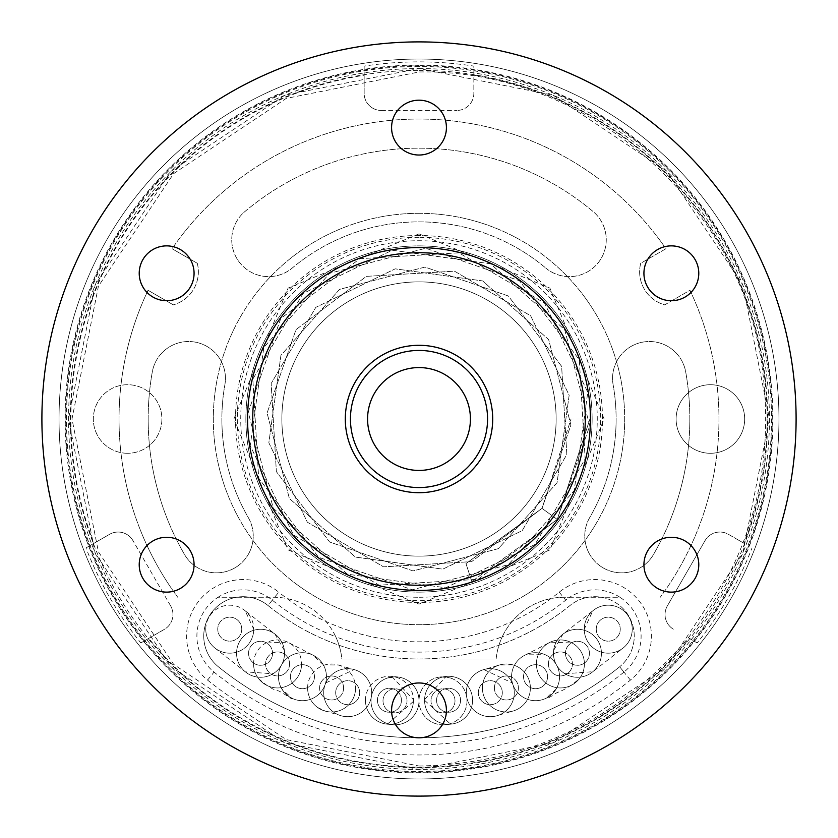 <?xml version="1.0" encoding="UTF-8"?>
<svg xmlns="http://www.w3.org/2000/svg" width="838" height="838" viewBox="0 0 838 838"><rect width="100%" height="100%" fill="white"/><g stroke="black" fill="none" stroke-linecap="round" stroke-linejoin="round"><path stroke-width="0.63" stroke-dasharray="4.19 3.14" d="M127.606 453.285A34.285 34.285 0 0 1 93.322 419A34.285 34.285 0 0 1 127.606 384.715A34.285 34.285 0 0 1 161.891 419A34.285 34.285 0 0 1 127.606 453.285A34.285 34.285 0 0 0 161.891 419A34.285 34.285 0 0 0 127.606 384.715A34.285 34.285 0 0 0 93.322 419A34.285 34.285 0 0 0 127.606 453.285M419 41.9A377.1 377.1 0 0 1 796.1 419A377.1 377.1 0 0 1 419 796.1A377.1 377.1 0 0 1 41.9 419A377.1 377.1 0 0 1 419 41.9M419 247.587A171.413 171.413 0 0 0 247.587 419A171.413 171.413 0 0 0 419 590.413A171.413 171.413 0 0 0 590.413 419A171.413 171.413 0 0 0 419 247.587A171.413 171.413 0 0 0 247.587 419A171.413 171.413 0 0 0 419 590.413A171.413 171.413 0 0 0 590.413 419A171.413 171.413 0 0 0 419 247.587A171.413 171.413 0 0 1 590.413 419A171.413 171.413 0 0 1 419 590.413A171.413 171.413 0 0 0 590.413 419A171.413 171.413 0 0 0 419 247.587A171.413 171.413 0 0 0 247.587 419A171.413 171.413 0 0 0 419 590.413A171.413 171.413 0 0 0 590.413 419A171.413 171.413 0 0 0 419 247.587A171.413 171.413 0 0 1 590.413 419A171.413 171.413 0 0 1 419 590.413A171.413 171.413 0 0 0 590.413 419A171.413 171.413 0 0 0 419 247.587A171.413 171.413 0 0 0 247.587 419A171.413 171.413 0 0 0 419 590.413A171.413 171.413 0 0 1 247.587 419A171.413 171.413 0 0 0 419 590.413A171.413 171.413 0 0 1 247.587 419A171.413 171.413 0 0 1 419 247.587A171.413 171.413 0 0 0 247.587 419A171.413 171.413 0 0 1 419 247.587M710.394 384.715A34.285 34.285 0 0 1 744.678 419A34.285 34.285 0 0 1 710.394 453.285A34.285 34.285 0 0 1 676.109 419A34.285 34.285 0 0 1 710.394 384.715A34.285 34.285 0 0 1 744.678 419A34.285 34.285 0 0 1 710.394 453.285A34.285 34.285 0 0 1 676.109 419A34.285 34.285 0 0 1 710.394 384.715M391.576 127.606A27.424 27.424 0 0 0 419 155.03A27.424 27.424 0 0 0 446.424 127.606A27.424 27.424 0 0 0 419 100.183A27.424 27.424 0 0 0 391.576 127.606M657.641 249.546A27.424 27.424 0 0 0 647.606 287.015A27.424 27.424 0 0 0 685.065 297.05A27.424 27.424 0 0 0 695.111 259.591A27.424 27.424 0 0 0 657.641 249.546M685.065 540.95A27.424 27.424 0 0 0 647.606 550.985A27.424 27.424 0 0 0 657.641 588.454A27.424 27.424 0 0 0 695.111 578.409A27.424 27.424 0 0 0 685.065 540.95M446.424 710.394A27.424 27.424 0 0 0 419 682.97A27.424 27.424 0 0 0 391.576 710.394A27.424 27.424 0 0 0 419 737.817A27.424 27.424 0 0 0 446.424 710.394M180.359 588.454A27.424 27.424 0 0 0 190.394 550.985A27.424 27.424 0 0 0 152.935 540.95A27.424 27.424 0 0 0 142.889 578.409A27.424 27.424 0 0 0 180.359 588.454M152.935 297.05A27.424 27.424 0 0 0 190.394 287.015A27.424 27.424 0 0 0 180.359 249.546A27.424 27.424 0 0 0 142.889 259.591A27.424 27.424 0 0 0 152.935 297.05M419 350.441A68.559 68.559 0 0 1 487.559 419A68.559 68.559 0 0 1 419 487.559A68.559 68.559 0 0 1 350.441 419A68.559 68.559 0 0 1 419 350.441A68.559 68.559 0 0 1 487.559 419A68.559 68.559 0 0 1 419 487.559A68.559 68.559 0 0 1 350.441 419A68.559 68.559 0 0 1 419 350.441A68.559 68.559 0 0 0 350.441 419A68.559 68.559 0 0 0 419 487.559A68.559 68.559 0 0 0 487.559 419A68.559 68.559 0 0 0 419 350.441A68.559 68.559 0 0 1 487.559 419A68.559 68.559 0 0 1 419 487.559A68.559 68.559 0 0 1 350.441 419A68.559 68.559 0 0 1 419 350.441A68.559 68.559 0 0 1 487.559 419A68.559 68.559 0 0 1 419 487.559A68.559 68.559 0 0 1 350.441 419A68.559 68.559 0 0 1 419 350.441A68.559 68.559 0 0 0 350.441 419A68.559 68.559 0 0 0 419 487.559A68.559 68.559 0 0 0 487.559 419A68.559 68.559 0 0 0 419 350.441M419 281.872A137.128 137.128 0 0 0 281.872 419A137.128 137.128 0 0 0 419 556.128A137.128 137.128 0 0 1 281.872 419A137.128 137.128 0 0 1 419 281.872A137.128 137.128 0 0 1 556.128 419A137.128 137.128 0 0 1 419 556.128A137.128 137.128 0 0 1 281.872 419A137.128 137.128 0 0 1 419 281.872A137.128 137.128 0 0 1 556.128 419A137.128 137.128 0 0 1 419 556.128A137.128 137.128 0 0 1 281.872 419A137.128 137.128 0 0 1 419 281.872A137.128 137.128 0 0 1 556.128 419A137.128 137.128 0 0 1 419 556.128A137.128 137.128 0 0 0 556.128 419A137.128 137.128 0 0 0 419 281.872M585.27 419A166.27 166.27 0 0 0 419 252.73A166.27 166.27 0 0 0 252.73 419A166.27 166.27 0 0 0 419 585.27A166.27 166.27 0 0 0 585.27 419A166.27 166.27 0 0 0 419 252.73A166.27 166.27 0 0 0 252.73 419A166.27 166.27 0 0 0 419 585.27A166.27 166.27 0 0 0 585.27 419M492.702 419A73.702 73.702 0 0 0 419 345.298A73.702 73.702 0 0 0 345.298 419A73.702 73.702 0 0 0 419 492.702A73.702 73.702 0 0 0 492.702 419A73.702 73.702 0 0 0 419 345.298A73.702 73.702 0 0 0 345.298 419A73.702 73.702 0 0 0 419 492.702A73.702 73.702 0 0 0 492.702 419A73.702 73.702 0 0 0 419 345.298A73.702 73.702 0 0 0 345.298 419A73.702 73.702 0 0 0 419 492.702A73.702 73.702 0 0 0 492.702 419M630.427 680.089L619.638 666.765A39.428 39.428 0 0 0 625.473 611.321A39.428 39.428 0 0 0 570.018 605.497A239.972 239.972 0 0 1 267.982 605.497A39.428 39.428 0 0 0 212.527 611.321A39.428 39.428 0 0 0 218.362 666.765A318.817 318.817 0 0 0 619.638 666.765A318.817 318.817 0 0 1 218.362 666.765A39.428 39.428 0 0 1 212.527 611.321A39.428 39.428 0 0 1 267.982 605.497A239.972 239.972 0 0 0 570.018 605.497A39.428 39.428 0 0 1 625.473 611.321A39.428 39.428 0 0 1 619.638 666.765A318.817 318.817 0 0 1 218.362 666.765A39.428 39.428 0 0 1 212.527 611.321A39.428 39.428 0 0 1 267.982 605.497L278.771 592.173A56.565 56.565 0 0 0 199.214 600.532A56.565 56.565 0 0 0 207.573 680.089A335.965 335.965 0 0 0 630.427 680.089A56.565 56.565 0 0 0 638.786 600.532A56.565 56.565 0 0 0 559.229 592.173A222.835 222.835 0 0 1 278.771 592.173M744.134 543.38L728.473 534.34A17.137 17.137 0 0 0 705.051 540.615A17.137 17.137 0 0 1 728.473 534.34L744.134 543.38A348.116 348.116 0 0 0 473.847 75.231L473.847 93.322A17.137 17.137 0 0 1 456.71 110.459A17.137 17.137 0 0 0 473.847 93.322L473.847 66.118A357.114 357.114 0 0 0 364.153 66.118L364.153 75.231A348.116 348.116 0 0 0 93.866 543.38L109.527 534.34A17.137 17.137 0 0 1 132.949 540.615A17.137 17.137 0 0 0 109.527 534.34L85.979 547.937A357.114 357.114 0 0 0 140.826 642.945L148.714 638.388A348.116 348.116 0 0 0 689.286 638.388L697.174 642.945A357.114 357.114 0 0 0 752.021 547.937M705.051 540.615L667.341 605.926A17.137 17.137 0 0 0 673.616 629.338A17.137 17.137 0 0 1 667.341 605.926L705.051 540.615M697.174 642.945L689.286 638.388M148.714 638.388L164.384 629.338A17.137 17.137 0 0 0 170.659 605.926A17.137 17.137 0 0 1 164.384 629.338L140.826 642.945M170.659 605.926L132.949 540.615L170.659 605.926M364.153 75.231L364.153 93.322A17.137 17.137 0 0 0 381.29 110.459A17.137 17.137 0 0 1 364.153 93.322L364.153 66.118M381.29 110.459L456.71 110.459L381.29 110.459M689.946 290.283A299.962 299.962 0 0 1 660.25 597.264A299.962 299.962 0 0 0 689.946 290.283L664.712 304.854A34.285 34.285 0 0 1 640.714 263.289L665.948 248.718A299.962 299.962 0 0 0 172.052 248.718A299.962 299.962 0 0 1 665.948 248.718L640.714 263.289A34.285 34.285 0 0 0 664.712 304.854L689.946 290.283M197.286 263.289L172.052 248.718L197.286 263.289A34.285 34.285 0 0 1 173.288 304.854A34.285 34.285 0 0 0 197.286 263.289M148.054 290.283L173.288 304.854L148.054 290.283A299.962 299.962 0 0 0 177.75 597.264A299.962 299.962 0 0 1 148.054 290.283M623.954 672.097A325.678 325.678 0 0 1 214.046 672.097A46.279 46.279 0 0 1 218.048 597.264L268.296 597.264A46.279 46.279 0 0 1 272.298 600.165A233.121 233.121 0 0 0 335.734 636.733A68.559 68.559 0 0 0 273.649 597.264L218.048 597.264A46.279 46.279 0 0 1 268.296 597.264L273.649 597.264A68.559 68.559 0 0 1 341.862 658.972L496.138 658.972A68.559 68.559 0 0 1 564.351 597.264L569.704 597.264A46.279 46.279 0 0 1 619.952 597.264L564.351 597.264A68.559 68.559 0 0 0 502.266 636.733A233.121 233.121 0 0 1 335.734 636.733A68.559 68.559 0 0 1 341.862 658.972L496.138 658.972A68.559 68.559 0 0 1 502.266 636.733A233.121 233.121 0 0 0 565.702 600.165A46.279 46.279 0 0 1 569.704 597.264L619.952 597.264A46.279 46.279 0 0 1 623.954 672.097L619.638 666.765M419 59.037A359.963 359.963 0 0 1 778.963 419A359.963 359.963 0 0 1 419 778.963A359.963 359.963 0 0 1 59.037 419A359.963 359.963 0 0 1 419 59.037A359.963 359.963 0 0 1 778.963 419A359.963 359.963 0 0 1 419 778.963A359.963 359.963 0 0 1 59.037 419A359.963 359.963 0 0 1 419 59.037A359.963 359.963 0 0 1 778.963 419A359.963 359.963 0 0 1 419 778.963A359.963 359.963 0 0 1 59.037 419A359.963 359.963 0 0 1 419 59.037A359.963 359.963 0 0 1 778.963 419A359.963 359.963 0 0 1 419 778.963A359.963 359.963 0 0 1 59.037 419A359.963 359.963 0 0 1 419 59.037A359.963 359.963 0 0 1 778.963 419A359.963 359.963 0 0 1 419 778.963A359.963 359.963 0 0 1 59.037 419A359.963 359.963 0 0 1 419 59.037M473.847 75.231L473.847 66.118M93.866 543.38L85.979 547.937M419 65.72A353.28 353.28 0 0 0 65.72 419A353.28 353.28 0 0 0 419 772.28A353.28 353.28 0 0 0 772.28 419A353.28 353.28 0 0 0 419 65.72M419 213.313A205.687 205.687 0 0 0 213.313 419A205.687 205.687 0 0 0 419 624.687A205.687 205.687 0 0 0 624.687 419A205.687 205.687 0 0 0 419 213.313A205.687 205.687 0 0 0 213.313 419A205.687 205.687 0 0 0 419 624.687A205.687 205.687 0 0 0 624.687 419A205.687 205.687 0 0 0 419 213.313M419 597.264A178.264 178.264 0 0 0 597.264 419A178.264 178.264 0 0 0 419 240.736A178.264 178.264 0 0 0 240.736 419A178.264 178.264 0 0 0 419 597.264M245.88 419A173.12 173.12 0 0 0 419 592.12A173.12 173.12 0 0 0 592.12 419A173.12 173.12 0 0 0 419 245.88A173.12 173.12 0 0 0 245.88 419A173.12 173.12 0 0 0 419 592.12A173.12 173.12 0 0 0 592.12 419A173.12 173.12 0 0 0 419 245.88A173.12 173.12 0 0 0 245.88 419M224.877 384.768A36.851 36.851 0 0 0 194.982 342.082A36.851 36.851 0 0 0 152.286 371.967A270.831 270.831 0 0 0 184.454 554.41A36.851 36.851 0 0 0 234.797 567.902A36.851 36.851 0 0 0 248.289 517.559A197.119 197.119 0 0 1 224.877 384.768A197.119 197.119 0 0 0 248.289 517.559A36.851 36.851 0 0 1 234.797 567.902A36.851 36.851 0 0 1 184.454 554.41A270.831 270.831 0 0 1 152.286 371.967A36.851 36.851 0 0 1 194.982 342.082A36.851 36.851 0 0 1 224.877 384.768M613.123 384.768A36.851 36.851 0 0 1 643.018 342.082A36.851 36.851 0 0 1 685.714 371.967A270.831 270.831 0 0 1 653.546 554.41A36.851 36.851 0 0 1 603.203 567.902A36.851 36.851 0 0 1 589.711 517.559A197.119 197.119 0 0 0 613.123 384.768A197.119 197.119 0 0 1 589.711 517.559A36.851 36.851 0 0 0 603.203 567.902A36.851 36.851 0 0 0 653.546 554.41A270.831 270.831 0 0 0 685.714 371.967A36.851 36.851 0 0 0 643.018 342.082A36.851 36.851 0 0 0 613.123 384.768M545.706 267.992A36.851 36.851 0 0 0 597.63 263.457A36.851 36.851 0 0 0 593.084 211.532A270.831 270.831 0 0 0 244.916 211.532A36.851 36.851 0 0 0 240.37 263.457A36.851 36.851 0 0 0 292.294 267.992A197.119 197.119 0 0 1 545.706 267.992A197.119 197.119 0 0 0 292.294 267.992A36.851 36.851 0 0 1 240.37 263.457A36.851 36.851 0 0 1 244.916 211.532A270.831 270.831 0 0 1 593.084 211.532A36.851 36.851 0 0 1 597.63 263.457A36.851 36.851 0 0 1 545.706 267.992M59.037 419A359.963 359.963 0 0 1 419 59.037A359.963 359.963 0 0 1 778.963 419A359.963 359.963 0 0 1 419 778.963A359.963 359.963 0 0 1 59.037 419M248.561 653.273A11.994 11.994 0 0 1 260.555 641.28A11.994 11.994 0 0 1 272.549 653.273A11.994 11.994 0 0 1 260.555 665.278A11.994 11.994 0 0 1 248.561 653.273A11.994 11.994 0 0 1 260.555 641.28A11.994 11.994 0 0 1 272.549 653.273A11.994 11.994 0 0 1 260.555 665.278A11.994 11.994 0 0 1 248.561 653.273M284.553 653.273A23.998 23.998 0 0 0 260.555 629.275A23.998 23.998 0 0 0 236.557 653.273A23.998 23.998 0 0 0 260.555 677.272A23.998 23.998 0 0 0 275.419 634.439A23.998 23.998 0 0 0 236.557 653.273A23.998 23.998 0 0 0 271.02 674.873A23.998 23.998 0 0 0 275.419 634.439A23.998 23.998 0 0 0 236.557 653.273M205.76 629.181A23.998 23.998 0 0 1 229.748 605.183A23.998 23.998 0 0 1 253.746 629.181A23.998 23.998 0 0 0 229.748 605.183A23.998 23.998 0 0 0 205.76 629.181A23.998 23.998 0 0 0 229.748 653.179A23.998 23.998 0 0 0 253.746 629.181A23.998 23.998 0 0 1 214.884 648.015A23.998 23.998 0 0 1 205.76 629.181A23.998 23.998 0 0 0 214.884 648.015L245.366 671.846L272.999 673.762M241.753 629.181A11.994 11.994 0 0 0 229.748 617.177A11.994 11.994 0 0 0 217.754 629.181A11.994 11.994 0 0 0 229.748 641.175A11.994 11.994 0 0 0 241.753 629.181A11.994 11.994 0 0 0 229.748 617.177A11.994 11.994 0 0 0 217.754 629.181A11.994 11.994 0 0 0 229.748 641.175A11.994 11.994 0 0 0 241.753 629.181M290.451 676.695A11.994 11.994 0 0 1 302.445 664.691A11.994 11.994 0 0 1 314.449 676.695A11.994 11.994 0 0 1 302.445 688.689A11.994 11.994 0 0 1 290.451 676.695A11.994 11.994 0 0 1 302.445 664.691A11.994 11.994 0 0 1 314.449 676.695A11.994 11.994 0 0 1 302.445 688.689A11.994 11.994 0 0 1 290.451 676.695M326.443 676.695A23.998 23.998 0 0 0 302.445 652.697A23.998 23.998 0 0 0 278.457 676.695A23.998 23.998 0 0 0 302.445 700.694A23.998 23.998 0 0 0 313.454 655.368A23.998 23.998 0 0 0 278.457 676.695A23.998 23.998 0 0 0 291.446 698.023A23.998 23.998 0 0 0 326.443 676.695A23.998 23.998 0 0 0 313.454 655.368A23.998 23.998 0 0 0 278.457 676.695M253.589 663.937A23.998 23.998 0 0 1 288.597 642.61A23.998 23.998 0 0 1 301.586 663.937A23.998 23.998 0 0 0 277.588 639.939A23.998 23.998 0 0 0 253.589 663.937A23.998 23.998 0 0 0 277.588 687.935A23.998 23.998 0 0 0 301.586 663.937A23.998 23.998 0 0 1 266.578 685.264A23.998 23.998 0 0 1 253.589 663.937A23.998 23.998 0 0 0 266.578 685.264A23.998 23.998 0 0 0 301.586 663.937M289.581 663.937A11.994 11.994 0 0 0 277.588 651.933A11.994 11.994 0 0 0 265.594 663.937A11.994 11.994 0 0 0 277.588 675.931A11.994 11.994 0 0 0 289.581 663.937A11.994 11.994 0 0 0 277.588 651.933A11.994 11.994 0 0 0 265.594 663.937A11.994 11.994 0 0 0 277.588 675.931A11.994 11.994 0 0 0 289.581 663.937M335.703 692.691A11.994 11.994 0 0 1 347.697 680.686A11.994 11.994 0 0 1 359.701 692.691A11.994 11.994 0 0 1 347.697 704.685A11.994 11.994 0 0 1 335.703 692.691A11.994 11.994 0 0 1 347.697 680.686A11.994 11.994 0 0 1 359.701 692.691A11.994 11.994 0 0 1 347.697 704.685A11.994 11.994 0 0 1 335.703 692.691M371.695 692.691A23.998 23.998 0 0 0 347.697 668.693A23.998 23.998 0 0 0 323.698 692.691A23.998 23.998 0 0 0 347.697 716.689A23.998 23.998 0 0 0 354.359 669.635A23.998 23.998 0 0 0 323.698 692.691A23.998 23.998 0 0 0 341.035 715.746A23.998 23.998 0 0 0 371.695 692.691A23.998 23.998 0 0 0 354.359 669.635A23.998 23.998 0 0 0 323.698 692.691M307.609 687.988A23.998 23.998 0 0 1 338.269 664.932A23.998 23.998 0 0 1 355.595 687.988A23.998 23.998 0 0 0 331.607 663.989A23.998 23.998 0 0 0 307.609 687.988A23.998 23.998 0 0 0 331.607 711.975A23.998 23.998 0 0 0 355.595 687.988A23.998 23.998 0 0 1 324.935 711.033A23.998 23.998 0 0 1 307.609 687.988A23.998 23.998 0 0 0 324.935 711.033A23.998 23.998 0 0 0 355.595 687.988M343.601 687.988A11.994 11.994 0 0 0 331.607 675.983A11.994 11.994 0 0 0 319.603 687.988A11.994 11.994 0 0 0 331.607 699.981A11.994 11.994 0 0 0 343.601 687.988A11.994 11.994 0 0 0 331.607 675.983A11.994 11.994 0 0 0 319.603 687.988A11.994 11.994 0 0 0 331.607 699.981A11.994 11.994 0 0 0 343.601 687.988M419 700.809A23.998 23.998 0 0 0 395.002 676.811A23.998 23.998 0 0 0 371.004 700.809A23.998 23.998 0 0 0 395.002 724.807A23.998 23.998 0 0 0 419 700.809A23.998 23.998 0 0 0 397.191 676.905A23.998 23.998 0 0 0 371.004 700.809A23.998 23.998 0 0 0 392.813 724.702A23.998 23.998 0 0 0 419 700.809A23.998 23.998 0 0 0 445.188 724.702A23.998 23.998 0 0 0 466.996 700.809A23.998 23.998 0 0 0 440.809 676.905A23.998 23.998 0 0 0 419 700.809A23.998 23.998 0 0 1 442.998 676.811A23.998 23.998 0 0 1 466.996 700.809A23.998 23.998 0 0 1 442.998 724.807A23.998 23.998 0 0 1 419 700.809A23.998 23.998 0 0 0 397.191 676.905A23.998 23.998 0 0 0 371.004 700.809M383.008 700.809A11.994 11.994 0 0 1 395.002 688.805A11.994 11.994 0 0 1 407.006 700.809A11.994 11.994 0 0 1 395.002 712.803A11.994 11.994 0 0 1 383.008 700.809A11.994 11.994 0 0 1 395.002 688.805A11.994 11.994 0 0 1 407.006 700.809A11.994 11.994 0 0 1 395.002 712.803A11.994 11.994 0 0 1 383.008 700.809M365.441 700.275A23.998 23.998 0 0 1 391.629 676.381A23.998 23.998 0 0 1 413.438 700.275A23.998 23.998 0 0 0 389.44 676.276A23.998 23.998 0 0 0 365.441 700.275A23.998 23.998 0 0 0 389.44 724.273A23.998 23.998 0 0 0 413.438 700.275A23.998 23.998 0 0 1 387.25 724.168A23.998 23.998 0 0 1 365.441 700.275A23.998 23.998 0 0 0 387.25 724.168A23.998 23.998 0 0 0 413.438 700.275M401.433 700.275A11.994 11.994 0 0 0 389.44 688.281A11.994 11.994 0 0 0 377.435 700.275A11.994 11.994 0 0 0 389.44 712.279A11.994 11.994 0 0 0 401.433 700.275A11.994 11.994 0 0 0 389.44 688.281A11.994 11.994 0 0 0 377.435 700.275A11.994 11.994 0 0 0 389.44 712.279A11.994 11.994 0 0 0 401.433 700.275M548.419 663.937A11.994 11.994 0 0 1 560.413 651.933A11.994 11.994 0 0 1 572.406 663.937A11.994 11.994 0 0 1 560.413 675.931A11.994 11.994 0 0 1 548.419 663.937A11.994 11.994 0 0 1 560.413 651.933A11.994 11.994 0 0 1 572.406 663.937A11.994 11.994 0 0 1 560.413 675.931A11.994 11.994 0 0 1 548.419 663.937M536.414 663.937A23.998 23.998 0 0 1 560.413 639.939A23.998 23.998 0 0 1 584.411 663.937A23.998 23.998 0 0 1 560.413 687.935A23.998 23.998 0 0 1 549.403 642.61A23.998 23.998 0 0 1 584.411 663.937A23.998 23.998 0 0 1 571.422 685.264A23.998 23.998 0 0 1 536.414 663.937A23.998 23.998 0 0 1 549.403 642.61A23.998 23.998 0 0 1 584.411 663.937M559.543 676.695A23.998 23.998 0 0 0 524.546 655.368A23.998 23.998 0 0 0 511.557 676.695A23.998 23.998 0 0 0 546.554 698.023A23.998 23.998 0 0 0 559.543 676.695A23.998 23.998 0 0 1 535.555 700.694A23.998 23.998 0 0 1 511.557 676.695A23.998 23.998 0 0 1 535.555 652.697A23.998 23.998 0 0 1 559.543 676.695M547.549 676.695A11.994 11.994 0 0 0 535.555 664.691A11.994 11.994 0 0 0 523.551 676.695A11.994 11.994 0 0 0 535.555 688.689A11.994 11.994 0 0 0 547.549 676.695A11.994 11.994 0 0 0 535.555 664.691A11.994 11.994 0 0 0 523.551 676.695A11.994 11.994 0 0 0 535.555 688.689A11.994 11.994 0 0 0 547.549 676.695M436.567 700.275A11.994 11.994 0 0 1 448.56 688.281A11.994 11.994 0 0 1 460.565 700.275A11.994 11.994 0 0 1 448.56 712.279A11.994 11.994 0 0 1 436.567 700.275A11.994 11.994 0 0 1 448.56 688.281A11.994 11.994 0 0 1 460.565 700.275A11.994 11.994 0 0 1 448.56 712.279A11.994 11.994 0 0 1 436.567 700.275M445.177 724.702L450.603 724.179L424.562 700.275A23.998 23.998 0 0 1 448.56 676.276A23.998 23.998 0 0 1 472.559 700.275A23.998 23.998 0 0 1 448.56 724.273A23.998 23.998 0 0 1 424.562 700.275A23.998 23.998 0 0 1 446.371 676.381A23.998 23.998 0 0 1 472.559 700.275A23.998 23.998 0 0 1 448.56 724.273A23.998 23.998 0 0 1 424.562 700.275A23.998 23.998 0 0 1 446.371 676.381A23.998 23.998 0 0 1 472.559 700.275M454.992 700.809A11.994 11.994 0 0 0 442.998 688.805A11.994 11.994 0 0 0 430.994 700.809A11.994 11.994 0 0 0 442.998 712.803A11.994 11.994 0 0 0 454.992 700.809A11.994 11.994 0 0 0 442.998 688.805A11.994 11.994 0 0 0 430.994 700.809A11.994 11.994 0 0 0 442.998 712.803A11.994 11.994 0 0 0 454.992 700.809M589.439 653.273A11.994 11.994 0 0 0 577.445 641.28A11.994 11.994 0 0 0 565.451 653.273A11.994 11.994 0 0 0 577.445 665.278A11.994 11.994 0 0 0 589.439 653.273A11.994 11.994 0 0 0 577.445 641.28A11.994 11.994 0 0 0 565.451 653.273A11.994 11.994 0 0 0 577.445 665.278A11.994 11.994 0 0 0 589.439 653.273M553.447 653.273A23.998 23.998 0 0 1 577.445 629.275A23.998 23.998 0 0 1 601.443 653.273A23.998 23.998 0 0 1 577.445 677.272A23.998 23.998 0 0 1 553.447 653.273A23.998 23.998 0 0 0 592.309 672.118A23.998 23.998 0 0 0 587.909 631.684A23.998 23.998 0 0 0 553.447 653.273A23.998 23.998 0 0 1 587.909 631.684A23.998 23.998 0 0 1 601.443 653.273M584.254 629.181A23.998 23.998 0 0 1 608.252 605.183A23.998 23.998 0 0 1 623.116 648.015A23.998 23.998 0 0 1 584.254 629.181A23.998 23.998 0 0 1 608.252 605.183A23.998 23.998 0 0 1 632.24 629.181A23.998 23.998 0 0 1 608.252 653.179A23.998 23.998 0 0 1 584.254 629.181L592.833 610.776L562.906 634.188L553.614 650.466M596.247 629.181A11.994 11.994 0 0 1 608.252 617.177A11.994 11.994 0 0 1 620.246 629.181A11.994 11.994 0 0 1 608.252 641.175A11.994 11.994 0 0 1 596.247 629.181A11.994 11.994 0 0 1 608.252 617.177A11.994 11.994 0 0 1 620.246 629.181A11.994 11.994 0 0 1 608.252 641.175A11.994 11.994 0 0 1 596.247 629.181M494.399 687.988A11.994 11.994 0 0 1 506.393 675.983A11.994 11.994 0 0 1 518.397 687.988A11.994 11.994 0 0 1 506.393 699.981A11.994 11.994 0 0 1 494.399 687.988A11.994 11.994 0 0 1 506.393 675.983A11.994 11.994 0 0 1 518.397 687.988A11.994 11.994 0 0 1 506.393 699.981A11.994 11.994 0 0 1 494.399 687.988M482.405 687.988A23.998 23.998 0 0 1 506.393 663.989A23.998 23.998 0 0 1 530.391 687.988A23.998 23.998 0 0 1 506.393 711.975A23.998 23.998 0 0 1 499.731 664.932A23.998 23.998 0 0 1 530.391 687.988A23.998 23.998 0 0 1 513.066 711.033A23.998 23.998 0 0 1 482.405 687.988A23.998 23.998 0 0 1 499.731 664.932A23.998 23.998 0 0 1 530.391 687.988M514.302 692.691A23.998 23.998 0 0 0 483.641 669.635A23.998 23.998 0 0 0 466.305 692.691A23.998 23.998 0 0 0 496.965 715.746A23.998 23.998 0 0 0 514.302 692.691A23.998 23.998 0 0 1 490.303 716.689A23.998 23.998 0 0 1 466.305 692.691A23.998 23.998 0 0 1 490.303 668.693A23.998 23.998 0 0 1 514.302 692.691M502.297 692.691A11.994 11.994 0 0 0 490.303 680.686A11.994 11.994 0 0 0 478.299 692.691A11.994 11.994 0 0 0 490.303 704.685A11.994 11.994 0 0 0 502.297 692.691A11.994 11.994 0 0 0 490.303 680.686A11.994 11.994 0 0 0 478.299 692.691A11.994 11.994 0 0 0 490.303 704.685A11.994 11.994 0 0 0 502.297 692.691M542.008 508.362L570.919 424.971L548.639 339.558L482.646 280.929L395.222 268.841L315.8 307.357L271.166 383.511L276.362 471.626L329.638 541.997L413.029 570.919L498.442 548.628L557.071 482.657L569.159 395.211L530.643 315.8L454.489 271.166L366.384 276.362L295.992 329.638L267.081 413.029L289.361 498.442L355.354 557.071L442.778 569.159L522.2 530.643L566.834 454.489L561.638 366.374L508.362 296.003L424.971 267.081L339.558 289.372L280.929 355.343L268.841 442.789L307.357 522.2L383.511 566.834L471.616 561.638L542.008 508.362L570.919 424.971L548.639 339.558L482.646 280.929L395.222 268.841L315.8 307.357L271.166 383.511L276.362 471.626L329.638 541.997L413.029 570.919L498.442 548.628L557.071 482.657L569.159 395.211L530.643 315.8L454.489 271.166L366.384 276.362L295.992 329.638L267.081 413.029L289.361 498.442L355.354 557.071L442.778 569.159L522.2 530.643L566.834 454.489L561.638 366.374L508.362 296.003L424.971 267.081L339.558 289.372L280.929 355.343L268.841 442.789L307.357 522.2L383.511 566.834L471.616 561.638L542.008 508.362L571.045 419L589.9 419L571.045 419L542.008 508.362L465.98 563.597L471.804 581.53L465.98 563.597L542.008 508.362L557.26 519.445L589.753 425.704L564.707 329.711L490.544 263.813L392.268 250.216L303 293.51L252.835 379.111L258.67 478.152L318.555 557.249L412.286 589.763L508.289 564.707L574.198 490.544L587.784 392.268L544.49 303L458.889 252.825L359.858 258.68L280.74 318.555L248.247 412.296L273.293 508.289L347.456 574.187L445.732 587.784L535 544.49L585.165 458.889L579.33 359.848L519.445 280.751L425.714 248.237L329.711 273.293L263.802 347.456L250.216 445.732L293.51 535L379.111 585.175L478.142 579.32L557.26 519.445L542.008 508.362L557.26 519.445L589.9 419L557.26 519.445L589.753 425.704L564.707 329.711L490.544 263.813L392.268 250.216L303 293.51L252.835 379.111L258.67 478.152L318.555 557.249L412.286 589.763L508.289 564.707L574.198 490.544L587.784 392.268L544.49 303L458.889 252.825L359.858 258.68L280.74 318.555L248.247 412.296L273.293 508.289L347.456 574.187L445.732 587.784L535 544.49L585.165 458.889L579.33 359.848L519.445 280.751L425.714 248.237L329.711 273.293L263.802 347.456L250.216 445.732L293.51 535L379.111 585.175L478.142 579.32L557.26 519.445L471.804 581.53L557.26 519.445L542.008 508.362M419 237.311A181.689 181.689 0 0 0 237.311 419A181.689 181.689 0 0 0 419 600.689A181.689 181.689 0 0 0 600.689 419A181.689 181.689 0 0 0 419 237.311M419 235.52A183.48 183.48 0 0 0 235.52 419A183.48 183.48 0 0 0 419 602.48A183.48 183.48 0 0 0 602.48 419A183.48 183.48 0 0 0 419 235.52M419 367.578A51.422 51.422 0 0 0 367.578 419A51.422 51.422 0 0 0 419 470.422A51.422 51.422 0 0 0 470.422 419A51.422 51.422 0 0 0 419 367.578M559.229 592.173L565.702 600.165M207.573 680.089L214.046 672.097M272.298 600.165L267.982 605.497M419 65.071A353.929 353.929 0 0 1 772.929 419A353.929 353.929 0 0 1 419 772.929A353.929 353.929 0 0 1 65.071 419A353.929 353.929 0 0 1 419 65.071M419 66.485A352.515 352.515 0 0 0 66.485 419A352.515 352.515 0 0 0 419 771.515A352.515 352.515 0 0 0 771.515 419A352.515 352.515 0 0 0 419 66.485M419 68.569A350.431 350.431 0 0 1 769.431 419A350.431 350.431 0 0 1 419 769.431A350.431 350.431 0 0 1 68.569 419A350.431 350.431 0 0 1 419 68.569M419 70.361A348.639 348.639 0 0 1 767.639 419A348.639 348.639 0 0 1 419 767.639A348.639 348.639 0 0 1 70.361 419A348.639 348.639 0 0 1 419 70.361M284.386 650.466L274.916 634.052L245.167 610.776L253.746 629.181A23.998 23.998 0 0 1 214.884 648.015M419 233.875L288.104 288.094L233.875 419L288.094 549.896L419 604.125L549.896 549.906L604.125 419L549.906 288.104L419 233.875M419 769.494L553.132 742.814L666.839 666.839L742.814 553.132L769.494 419.01L742.824 284.878L666.849 171.172L553.143 95.186L419 68.507L284.857 95.186L171.151 171.172L95.176 284.878L68.507 419.01L95.186 553.143L171.162 666.849L284.878 742.824L419 769.494M419 766.005C526.83 763.816 615.951 721.874 686.364 640.19C749.706 560.863 775.098 470.83 762.538 370.103C742.321 203.603 586.726 68.559 419 71.995L286.198 98.413L173.623 173.644L98.413 286.219L71.995 419.01L98.413 551.802L173.634 664.366L286.208 739.587L419 766.005M323.154 664.586L313.035 655.18L289.016 642.861L267.804 642.055M258.691 678.717C266.285 685.442 272.423 689.412 277.106 690.627C280.405 689.894 305.367 710.121 281.977 689.182M325.804 682.928L354.034 669.562L338.856 665.131L325.584 664.775M317.592 707.45L325.249 711.106L338.961 715.003M387.826 677.932L397.076 676.905L391.765 676.392L413.427 699.709M413.406 701.416L387.355 724.179L392.823 724.702M570.186 642.044L548.984 642.861L525.562 654.876L545.025 654.677M556.023 689.182C543.653 700.055 543.977 701.207 556.987 692.628C564.068 690.198 571.506 685.568 579.309 678.717M424.573 699.646L446.277 676.392L440.903 676.905L450.111 677.911M565.001 673.762L592.812 671.709L623.105 648.015M512.416 664.775L499.438 665.037L483.893 669.583L512.196 682.918M499.039 715.013L513.055 711.012"/><path stroke-width="1.26" d="M419 41.9A377.1 377.1 0 0 1 796.1 419A377.1 377.1 0 0 1 419 796.1A377.1 377.1 0 0 1 41.9 419A377.1 377.1 0 0 1 419 41.9M391.576 127.606A27.424 27.424 0 0 0 419 155.03A27.424 27.424 0 0 0 446.424 127.606A27.424 27.424 0 0 0 419 100.183A27.424 27.424 0 0 0 391.576 127.606M657.641 249.546A27.424 27.424 0 0 0 647.606 287.015A27.424 27.424 0 0 0 685.065 297.05A27.424 27.424 0 0 0 695.111 259.591A27.424 27.424 0 0 0 657.641 249.546M685.065 540.95A27.424 27.424 0 0 0 647.606 550.985A27.424 27.424 0 0 0 657.641 588.454A27.424 27.424 0 0 0 695.111 578.409A27.424 27.424 0 0 0 685.065 540.95M446.424 710.394A27.424 27.424 0 0 0 419 682.97A27.424 27.424 0 0 0 391.576 710.394A27.424 27.424 0 0 0 419 737.817A27.424 27.424 0 0 0 446.424 710.394M180.359 588.454A27.424 27.424 0 0 0 190.394 550.985A27.424 27.424 0 0 0 152.935 540.95A27.424 27.424 0 0 0 142.889 578.409A27.424 27.424 0 0 0 180.359 588.454M152.935 297.05A27.424 27.424 0 0 0 190.394 287.015A27.424 27.424 0 0 0 180.359 249.546A27.424 27.424 0 0 0 142.889 259.591A27.424 27.424 0 0 0 152.935 297.05M590.413 419A171.413 171.413 0 0 0 419 247.587A171.413 171.413 0 0 0 247.587 419A171.413 171.413 0 0 0 419 590.413A171.413 171.413 0 0 0 590.413 419M252.73 419A166.27 166.27 0 0 0 419 585.27A166.27 166.27 0 0 0 585.27 419A166.27 166.27 0 0 0 419 252.73A166.27 166.27 0 0 0 252.73 419M492.702 419A73.702 73.702 0 0 0 419 345.298A73.702 73.702 0 0 0 345.298 419A73.702 73.702 0 0 0 419 492.702A73.702 73.702 0 0 0 492.702 419M419 350.441A68.559 68.559 0 0 0 350.441 419A68.559 68.559 0 0 0 419 487.559A68.559 68.559 0 0 0 487.559 419A68.559 68.559 0 0 0 419 350.441A68.559 68.559 0 0 0 350.441 419A68.559 68.559 0 0 0 419 487.559A68.559 68.559 0 0 0 487.559 419A68.559 68.559 0 0 0 419 350.441M419 367.578A51.422 51.422 0 0 0 367.578 419A51.422 51.422 0 0 0 419 470.422A51.422 51.422 0 0 0 470.422 419A51.422 51.422 0 0 0 419 367.578"/></g></svg>
